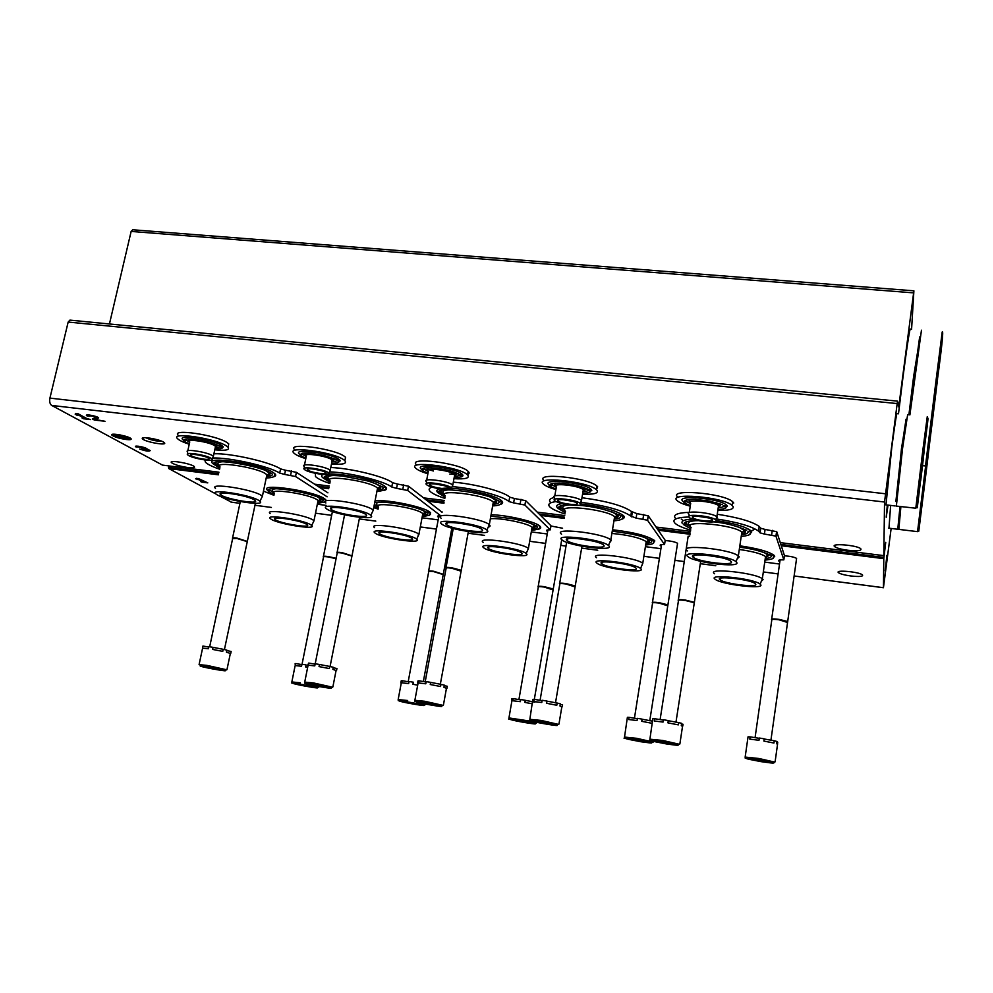 <?xml version="1.0" encoding="UTF-8"?>
<svg xmlns="http://www.w3.org/2000/svg" width="993" height="993" viewBox="0 0 993 993"><rect width="100%" height="100%" fill="white"/><g stroke="black" fill="none" stroke-linecap="round" stroke-linejoin="round"><path stroke-width="1.49" d="M162.504 465.109L51.698 405.429C49.886 404.077 49.302 401.631 49.923 398.106L68.169 322.055L69.932 320.118L897.498 401.122L898.739 406.919L913.895 290.837L911.574 329.378M891.143 528.45L883.435 587.732L883.795 558.662L885.719 542.364L883.832 555.633L884.527 502.024L897.498 401.122M109.441 323.991L131.138 231.431L132.739 229.768L913.883 290.825M231.58 502.21L219.527 495.929M441.426 512.016L442.307 512.028M550.941 525.992L562.584 528.239M665.173 540.577C670.697 540.924 674.806 541.806 677.462 543.208L677.449 544.04M784.408 555.807C789.956 556.167 793.978 557.011 796.498 558.327L796.485 559.183M687.963 536.915L689.812 535.885M850.74 575.965C859.479 576.896 863.389 576.548 862.495 574.897C859.243 571.794 834.157 569.56 838.564 572.738C840.463 574.016 844.522 575.096 850.74 575.965M198.29 478.514L195.584 478.812L197.607 479.073L202.56 481.766L200.549 481.518L201.591 482.077L207.785 482.871L198.29 478.514M215.99 494.017L168.748 468.547L168.773 465.903M883.832 555.633L780.275 542.625L883.832 555.633M163.411 442.022L164.255 442.617C168.549 446.18 144.27 441.873 142.433 438.732C140.013 436.039 158.396 438.918 163.411 442.022M848.01 550.283C857.704 551.252 861.949 550.73 860.757 548.719C856.785 545.033 829.54 542.96 834.765 546.709C836.938 548.186 841.344 549.377 848.01 550.283M188.111 467.579C193.039 468.125 195.137 467.84 194.405 466.71C192.108 463.694 168.04 459.449 171.479 462.664C174.358 464.674 179.907 466.313 188.111 467.579M126.161 439.502C130.071 439.924 131.697 439.651 131.051 438.695C129.078 436.051 109.019 432.377 111.948 435.207C114.493 437.007 119.234 438.434 126.161 439.502M139.678 449.022C145.276 451.033 148.789 451.579 150.216 450.636L146.716 448.712C145.574 447.198 133.881 445.087 135.569 446.689L142.756 447.607L143.948 448.166L141.8 448.277L143.029 448.948L147.634 450.189L139.678 449.022M95.539 419.555L98.63 417.854C97.314 416.092 84.604 413.733 86.528 415.608L89.358 416.141C90.636 415.57 92.796 415.968 95.812 417.333L92.386 418.959L94.347 420.027L105.01 421.293L95.539 419.555L95.8 418.45L98.195 417.507M77.95 413.684L75.456 413.398L75.22 414.255L77.293 415.384L77.541 414.528L84.343 418.239L82.034 417.966L83.474 418.748L90.549 419.58L86.825 418.537L77.95 413.684M887.32 505.027L886.215 517.229L888.027 505.114M886.861 555.36L885.197 570.863L886.861 555.36M76.064 413.46L77.553 414.28L77.293 415.384M77.739 413.659L77.541 414.528M77.553 414.28L77.727 413.659M84.566 417.296L84.343 418.239M84.455 417.73L85.609 417.867M87.372 414.937L87.21 416.104M87.471 415L89.569 415.248M93.702 418.438L94.608 418.922L94.347 420.027M94.608 418.922L95.663 419.058M147.659 450.065L149.521 450.177M136.351 446.13L136.128 447.098M136.873 446.118L138.362 446.304M143.985 448.004L143.824 449.047M146.542 448.551L144.047 448.017M196.626 478.303L197.098 479.631M197.744 478.452L197.607 479.073M202.733 480.96L202.56 481.766M202.671 481.245L203.441 481.344M128.246 439.055L120.376 437.938L128.246 439.055L128.395 438.434M128.482 438.447L117.546 437.119L128.482 438.447L128.68 437.354L121.667 436.908L118.105 434.946L120.985 436.821L114.493 436.039L128.556 437.901M125.751 436.312L121.916 435.84L121.667 436.908M121.916 435.84L120.29 434.946M118.44 435.43L114.741 434.984L114.493 436.039M128.345 438.633L130.853 438.509M112.395 434.338L114.617 435.53M161.909 441.302C156.236 441.264 150.812 440.048 145.648 437.677M273.534 476.814C275.744 476.255 276.277 475.312 275.148 473.996L273.224 472.482C260.265 463.532 202.485 455.179 212.949 463.694L219.838 468.212M324.351 502.173L325.245 501.887M317.537 503.228C331.041 501.515 322.911 499.951 325.778 499.764L324.314 498.598C313.155 490.716 258.106 482.759 267.601 490.343C269.599 492.193 265.627 490.393 274.093 494.464M212.514 458.046C228.899 457.152 269.326 466.263 279.716 473.09L284.619 474.418L285.488 470.235L280.585 468.895C270.319 462.068 230.587 453.007 213.905 453.789M204.819 459.97L205.452 462.241C207.537 464.339 212.266 466.648 219.627 469.205M263.468 491.138L273.919 495.296M317.326 504.221L326.076 505.363M327.131 496.81L295.529 476.516L284.619 474.418M327.926 492.838L296.398 472.32L285.488 470.235M214.376 462.763L215.58 463.272M324.972 499.057L322.613 499.218M269.972 473.748L268.917 473.735M273.919 492.838L270.493 490.641L268.904 490.765C263.964 484.845 313.565 492.665 322.216 499.28L322.452 499.045C324.028 500.646 322.663 501.564 318.356 501.8M317.71 497.083L320.64 499.045C321.459 500.137 320.565 500.844 317.959 501.155M273.869 492.64L272.976 491.336C271.362 489.834 272.554 488.966 276.538 488.717M274.316 493.397C267.787 487.873 308.624 493.856 317.028 499.69L318.256 500.683L317.748 502.185M270.121 513.518C263.517 508.317 304.429 514.424 312.932 519.922L314.036 520.717L313.217 522.368M310.672 524.714L311.715 525.434C317.971 530.597 275.16 523.584 270.456 518.681C264.064 513.853 302.604 519.6 310.672 524.714M306.378 524.143L307.172 524.676C312.361 528.797 278.412 523.237 274.937 519.401C270.208 515.69 300.072 520.171 306.378 524.143M254.034 499.69L255.077 500.41C260.874 505.089 224.555 499.007 220.607 494.651C215.419 490.48 246.723 495.197 254.034 499.69M258.565 500.286L259.93 501.229C266.906 507.1 221.154 499.442 215.816 493.869C208.778 488.444 249.206 494.489 258.565 500.286M215.493 488.357C208.22 482.536 251.13 488.953 260.998 495.197L262.45 496.215L261.457 498.188M220.098 466.971C212.949 460.764 255.76 467.058 265.516 473.673L267.117 474.952L266.484 476.727M265.826 470.682L269.674 473.227C270.605 474.505 269.624 475.312 266.707 475.659M219.59 466.077L218.721 464.786C216.759 462.924 218.336 461.894 223.425 461.708M219.714 466.449L216.015 463.979L214.314 464.054C208.84 457.45 260.787 465.68 271.027 473.227L271.561 473.177C273.385 475.051 271.896 476.119 267.092 476.392M216.015 463.979L216.064 462.08M384.291 490.356C386.674 489.698 387.208 488.643 385.892 487.203L384.899 486.347C373.778 477.099 311.33 468.684 323.073 477.918L330.024 482.399M429.199 515.404L430.614 512.748L429.907 512.127C423.837 506.778 386.798 499.144 375.069 500.869M329.527 471.849C349.586 472.519 383.931 480.947 391.763 487.004L396.579 488.345L397.411 484.05L392.595 482.71C384.837 476.615 350.901 468.212 330.781 467.517M315.414 473.351L315.501 476.578C317.748 478.713 322.514 481.009 329.813 483.479M373.74 507.622L378.134 509.124M422.037 517.775L438.174 519.86M396.579 488.345L407.676 490.468L440.731 515.777C438.124 515.702 437.131 516.025 437.739 516.72L438.658 517.291M441.475 511.767L408.495 486.185L397.411 484.05M324.227 476.876L325.667 477.472M429.994 512.202L427.573 512.425M425.662 512.487L424.867 512.487M385.594 486.918L382.913 487.215M380.778 487.315L379.239 487.315M374.733 502.582C379.363 501.726 387.121 502.173 398.032 503.91C409.675 506.405 415.409 506.666 427.139 512.425L427.213 512.065C428.976 513.766 427.611 514.784 423.117 515.106M378.085 506.542L374.336 504.556M422.124 510.005L425.401 512.103C426.357 513.294 425.438 514.064 422.67 514.436M377.998 506.244L377.166 505.052C375.342 503.414 376.645 502.446 381.064 502.135M378.519 507.113C371.258 501.155 415.223 507.237 422.348 513.22L423.018 513.815L422.472 515.491M374.522 527.655C367.174 522.057 411.226 528.288 418.45 533.911L418.09 536.17M416.179 538.802L416.663 539.174C423.415 544.549 380.071 538.02 374.92 532.918C367.82 527.693 409.327 533.589 416.179 538.802M411.71 538.206L412.058 538.467C417.643 542.749 383.273 537.573 379.438 533.576C374.187 529.567 406.336 534.147 411.71 538.206M352.8 509.906L345.427 508.466M365.412 514.188L365.908 514.548C372.189 519.426 335.497 513.865 331.103 509.297C325.257 504.754 359.094 509.558 365.412 514.188M370.141 514.796L370.823 515.317C378.395 521.437 332.171 514.424 326.275 508.577C318.381 502.681 362.073 508.838 370.141 514.796M325.89 502.967C317.71 496.637 364.083 503.166 372.586 509.583L373.306 510.141L372.238 512.363M330.284 481.096C322.228 474.369 368.49 480.724 376.893 487.551L377.787 488.345L377.117 490.368M375.999 483.79L380.356 486.533C381.449 487.923 380.443 488.841 377.328 489.276M329.664 480.053L328.906 478.936C326.647 476.863 328.385 475.709 334.095 475.448M329.862 480.575L326.138 478.142L324.363 478.216C323.383 475.473 329.701 474.803 343.317 476.193L365.598 480.5C369.756 481.32 375.242 483.392 382.044 486.731L382.218 486.421C384.291 488.444 382.789 489.636 377.737 490.033M326.138 478.142L326.151 475.97M500.236 504.481C502.781 503.724 503.302 502.557 501.813 501.006L501.651 500.844C496.264 494.725 455.204 486.235 441.724 488.519M439.713 488.879C436.597 489.71 436.014 491.001 437.987 492.776L445.063 497.232M538.628 529.182C540.825 528.537 541.284 527.581 540.031 526.29L539.969 526.228C536.121 521.821 507.733 515.082 491.063 514.709M452.336 486.62C474.207 488.37 503.314 496.115 508.912 501.552L513.629 502.892L514.411 498.486L509.694 497.145C504.121 491.659 475.163 483.901 453.317 482.164M432.116 487.129C428.889 488.122 428.281 489.599 430.304 491.56C432.687 493.72 437.528 495.991 444.839 498.374M531.292 531.913L547.23 533.973M513.629 502.892L524.887 505.04L550.283 529.852C547.217 529.765 546.038 530.101 546.733 530.895L547.664 531.466M550.283 529.852L550.991 525.756L525.682 500.658L514.411 498.486M438.918 491.647L440.569 492.305M535.09 526.265L533.949 526.29M501.713 500.906L498.945 501.304M496.711 501.453L494.737 501.502M536.741 525.818C538.38 527.506 536.94 528.561 532.409 528.959M531.081 523.497L534.718 525.719C535.798 526.985 534.867 527.842 531.925 528.276M490.331 518.78C500.36 517.576 528.561 523.348 532.099 527.295L531.739 529.356M483.219 542.389C475.113 536.394 522.566 542.724 528.413 548.471L527.519 550.532M526.166 553.498L526.178 553.498C533.402 559.047 489.276 553.027 483.69 547.751C475.858 542.141 520.766 548.186 526.166 553.498L528.45 548.496M521.511 552.878C527.295 557.247 492.441 552.48 488.283 548.347C482.474 544.052 517.08 548.707 521.474 552.853L521.511 552.878M470.235 525.16L459.262 523.15M481.841 529.331L481.853 529.343C488.618 534.395 451.331 529.356 446.502 524.589C439.973 519.687 476.739 524.589 481.841 529.331M486.793 529.977L486.868 530.039C495.035 536.381 448.054 530.026 441.612 523.956C432.799 517.589 480.289 523.857 486.793 529.977M441.14 518.247C432.005 511.407 482.412 518.048 489.251 524.639L489.313 524.701C490.579 525.843 490.207 526.662 488.184 527.171M445.311 495.879C436.287 488.593 486.582 495.01 493.31 502.061L492.876 504.593M491.287 497.518L496.177 500.435C497.431 501.937 496.401 502.954 493.074 503.488M444.579 494.675L443.896 493.707C441.351 491.448 443.25 490.157 449.593 489.822M498.213 500.422C500.261 502.483 498.709 503.761 493.533 504.258M444.852 495.346L441.053 492.925L441.029 490.505M621.742 519.24C624.138 518.483 624.82 517.415 623.815 516.025L623.306 515.466C616.07 510.414 601.845 506.567 580.644 503.91M562.274 503.6C557.222 504.332 555.596 505.722 557.408 507.771M652.96 543.531L654.809 540.937L654.35 540.428C647.237 535.724 633.273 532.161 612.482 529.753M580.893 502.284C605.581 505.623 622.201 510.203 630.766 516.037L636.116 518.11L636.848 513.604L631.498 511.507C623.033 505.648 606.524 501.055 581.972 497.729M556.192 501.564C549.203 502.495 547.18 504.382 550.134 507.2C552.654 509.384 557.619 511.631 565.029 513.94M645.413 546.671L660.916 548.682M636.116 518.11L647.486 520.22L664.553 544.536C660.953 544.412 659.551 544.797 660.345 545.666L661.301 546.224M664.553 544.536L665.211 540.353L648.305 515.814L636.848 513.604M554.33 497.468C549.489 498.573 548.347 500.335 550.904 502.768M558.749 507.088L560.586 507.795M654.002 540.118L651.42 540.477C652.413 542.004 650.8 542.972 646.567 543.407M649.36 540.626L647.933 540.676M623.368 515.528L620.501 516.012M618.155 516.211L615.797 516.31M644.904 537.61L649.124 540.204C649.943 541.396 648.913 542.228 646.046 542.699M620.066 563.254L618.316 562.969M611.887 533.44C628.259 534.979 639.703 537.697 646.22 541.582L645.872 543.804M596.483 557.743C587.806 551.611 636.389 557.358 642.769 563.279L641.85 565.514M640.932 568.828C646.095 574.004 602.701 568.393 597.029 563.205C588.675 557.47 634.676 562.969 640.559 568.468L640.932 568.828M636.066 568.182C640.224 572.253 605.953 567.81 601.721 563.751C595.527 559.344 630.952 563.59 635.731 567.859L636.066 568.182M592.399 540.937L579.068 538.702M603.694 545.182C608.622 549.911 572.042 545.281 567.127 540.589C560.102 535.55 597.761 539.919 603.31 544.834L603.694 545.182M608.883 545.865C615.015 551.847 568.741 546.013 562.137 540.031C552.654 533.464 601.609 539.125 608.448 545.455L608.883 545.865M561.566 534.209C551.748 527.184 603.421 533.08 610.819 539.907L611.328 540.391L609.69 542.65M565.476 511.308C555.757 503.848 607.319 509.434 614.63 516.72L614.17 519.463M612.085 511.916L617.758 515.268C618.813 516.72 617.683 517.75 614.357 518.334M564.645 509.992L564.012 509.124C561.318 506.864 563.043 505.462 569.212 504.928M620.215 515.578C621.481 517.403 619.694 518.582 614.853 519.116M564.98 510.787L561.095 508.379L561.02 505.747M749.256 534.681L751.775 531.913L750.807 530.647C745.395 526.65 733.852 523.286 716.176 520.568M692.506 519.066C684.438 519.513 681.012 520.915 682.203 523.274M772.529 558.513L774.726 556.291L773.932 555.224C768.719 551.512 757.349 548.372 739.822 545.827M716.027 518.88C737.414 522.157 751.589 526.228 758.54 531.106L760.067 532.869L764.424 534.06L765.094 529.43L760.737 528.239L759.223 526.451C752.384 521.586 738.395 517.514 717.256 514.237M688.844 516.968C675.848 517.477 671.342 519.662 675.314 523.522C677.971 525.719 683.097 527.941 690.694 530.188M764.747 562.112L779.517 564.024M764.424 534.06L775.943 536.133L783.837 559.866C779.654 559.717 777.991 560.114 778.847 561.07L779.853 561.641M783.837 559.866L784.445 555.583L776.749 531.689L765.094 529.43M689.303 512.301C676.643 512.872 672.174 515.057 675.885 518.867M684.04 523.237L686.051 523.981M773.646 554.988L770.965 555.41M768.818 555.596L767.167 555.67M754.655 528.723C754.059 529.977 751.838 530.858 747.99 531.392M745.544 531.64L742.888 531.801M683.321 520.692L681.322 519.153M771.213 555.844C771.598 557.147 769.836 558.016 765.926 558.463M763.94 552.406L768.793 555.534L765.367 557.756M740.89 579.353L735.143 578.485M739.288 549.489C752.557 551.351 761.308 553.697 765.541 556.527L766.261 557.408L765.206 558.873M714.575 573.755C705.365 567.524 755.462 572.7 762.339 578.782L763.071 579.602L761.408 581.141M760.799 584.84C763.84 589.643 720.955 584.38 715.233 579.304C706.358 573.482 753.786 578.472 760.141 584.107L760.799 584.84M755.71 584.157C758.205 587.943 724.331 583.772 720.062 579.813C713.47 575.332 750.013 579.192 755.152 583.561L755.71 584.157M719.987 557.371L704.931 555.075M731.332 561.79C734.361 566.171 698.302 561.901 693.313 557.321C685.815 552.195 724.667 556.043 730.662 561.082L731.332 561.79M736.769 562.497C740.468 568.058 694.852 562.671 688.186 556.825C678.07 550.159 728.552 555.137 735.987 561.641L736.769 562.497M687.504 550.892C677.015 543.754 730.302 548.906 738.345 555.919L739.226 556.887L737.166 558.848M691.116 527.444C680.726 519.86 733.914 524.614 741.858 532.099L742.727 533.142L741.423 535.016M738.842 527.097L745.433 531.131C745.904 532.372 744.626 533.278 741.597 533.849M690.185 526.042L689.589 525.247C686.511 522.74 688.72 521.201 696.192 520.655M748.014 531.441C748.561 533.03 746.587 534.097 742.106 534.668M690.594 526.923L686.56 524.527L686.436 521.71M202.671 646.244L202.572 648.119L208.393 648.739L208.84 646.666L210.814 646.977L212.936 647.337L212.502 649.397L222.755 651.371L223.189 649.298L226.876 650.142L226.441 652.202L230.364 653.444M209.3 667.433L220.856 669.828L209.3 667.433M231.121 651.569L230.711 653.506M212.936 647.337L223.189 649.298M226.789 650.589L231.146 651.458M203.019 646.058L208.753 647.076M232.511 538.367L232.499 538.318C231.965 537.709 233.417 537.623 236.843 538.057L247.183 541.359M209.672 646.803L232.623 538.69L236.855 538.442L247.133 541.607M307.619 665.298L308.711 663.063L308.289 665.173L314.769 665.893L315.191 663.783L319.461 664.466L319.038 666.588L329.341 668.562L329.75 666.452L333.288 667.271L332.878 669.381L336.081 670.523M315.551 684.959L326.697 687.28L317.301 685.977L310.784 684.549L315.551 684.959M333.189 667.768L336.937 668.5L336.528 670.598M319.461 664.466L329.75 666.452M308.711 663.063L315.104 664.168M337.024 552.89L337.012 552.878C336.416 552.195 338.042 552.096 341.89 552.567L351.832 555.807M315.203 663.783L337.148 553.262C336.565 552.592 338.141 552.493 341.89 552.964L351.783 556.068M417.581 683.047L417.991 680.9L418.996 680.813L418.599 682.973L425.786 683.805L426.183 681.632L430.639 682.352L430.242 684.525L440.569 686.511L440.966 684.351L444.343 685.145L443.945 687.305L446.453 688.348M426.444 703.255L437.181 705.489L427.027 704.099L421.044 702.783L426.444 703.255M444.243 685.691L447.309 686.275L446.937 688.31M430.639 682.377L440.966 684.351M418.996 680.813L426.109 682.017M445.931 568.033C445.311 567.288 447.148 567.189 451.443 567.711L461.323 570.28L461 570.876M425.178 681.906L446.093 568.443C445.447 567.711 447.222 567.599 451.443 568.12L460.951 571.149M529.902 718.969L532.807 699.382L534.197 699.345L533.812 701.555L541.768 702.51L542.141 700.288L544.437 700.636L546.808 701.033L546.435 703.255L556.788 705.266L557.147 703.044L560.35 703.814L559.978 706.035L561.815 706.979M542.29 722.37L552.617 724.505L541.607 723.028L536.158 721.824L542.29 722.37M560.251 704.409L562.572 704.844L562.249 706.793M546.795 701.108L557.147 703.044M534.197 699.345L542.079 700.636M559.556 583.859C558.947 583.052 561.033 582.941 565.811 583.524L575.307 585.957L574.972 586.602M540.068 700.4L559.754 584.281C559.047 583.474 561.057 583.35 565.787 583.934L574.935 586.875M649.968 738.792L652.823 718.696L654.623 718.721L654.275 720.992L663.051 722.072L663.398 719.788L665.819 720.161L668.289 720.57L667.929 722.854L678.306 724.865L678.641 722.594L681.632 723.338L681.285 725.61L682.514 726.479M663.423 742.367L673.366 744.402L661.35 742.801L656.423 741.721L663.423 742.367M681.533 723.984L683.047 724.257L682.762 726.094M668.264 720.707L678.641 722.594M654.623 718.721L663.349 720.111M678.207 600.38C677.598 599.511 679.969 599.4 685.294 600.045L694.43 602.341L694.095 603.036M660.097 719.726L678.43 600.827C677.685 599.946 679.957 599.822 685.269 600.455L694.157 602.701L694.057 603.322M295.132 663.672L295.331 665.571L301.537 666.278L301.946 664.23L306.067 664.9L305.658 666.948L307.669 667.296M302.319 684.736L313.18 686.982L302.319 684.736M306.067 664.9L305.807 666.973M295.74 663.535L301.872 664.602M323.37 556.8L323.358 556.763C322.812 556.13 324.376 556.055 328.038 556.514L336.143 558.289M302.046 664.243L323.495 557.135C322.948 556.527 324.475 556.44 328.038 556.899L336.068 558.674M400.849 682.886L401.234 680.801L402.165 680.714L401.768 682.799L408.644 683.606L409.029 681.508L413.336 682.203L412.939 684.301L417.681 685.158M409.302 702.423L419.791 704.596L410.047 703.255L404.126 701.964L409.302 702.423M413.336 682.216L413.113 684.326M402.165 680.714L408.967 681.868M428.542 571.534L428.542 571.534C427.933 570.826 429.684 570.739 433.78 571.26L443.139 574.302M408.185 681.769L428.678 571.906C428.082 571.236 429.783 571.136 433.78 571.645L443.101 574.55M511.519 700.797L511.891 698.662L513.17 698.638L512.798 700.773L520.369 701.679L520.742 699.531L525.235 700.264L524.863 702.411L532.471 703.826M520.915 720.893L531.019 722.966L520.481 721.526L515.057 720.347L520.915 720.893M525.223 700.326L534.904 702.175M513.17 698.638L520.692 699.879M538.094 586.9C537.486 586.143 539.46 586.056 544.015 586.615L553.324 588.998L553.014 589.581M518.905 699.655L538.256 587.297C537.61 586.553 539.534 586.466 544.003 587.012L552.964 589.854M624.572 736.719L627.39 717.318L629.053 717.343L628.706 719.528L637.047 720.558L637.394 718.361L639.703 718.721L642.086 719.118L641.739 721.315L651.793 723.264M637.444 740.157L647.175 742.156L635.719 740.604L630.791 739.537L637.444 740.157M642.061 719.23L652.14 721.067M629.053 717.343L637.345 718.671M652.339 602.937C651.731 602.118 653.965 602.031 659.029 602.652L667.991 604.898L667.681 605.531M634.428 718.311L652.525 603.347C651.842 602.54 654.002 602.441 659.004 603.049L667.631 605.804M745.209 756.703L748.052 736.806L750.137 736.88L749.814 739.127L758.987 740.281L759.31 738.035L761.743 738.407L764.213 738.817L763.89 741.076L773.957 743.037L774.279 740.778L777.01 741.473L776.7 743.732L777.507 744.489M759.235 760.303L768.607 762.214L756.107 760.539L751.664 759.571L759.235 760.303M776.923 742.106L777.73 742.255L777.494 743.98M764.188 738.991L774.279 740.778M750.137 736.88L759.273 738.308M771.561 619.669C770.965 618.8 773.485 618.701 779.145 619.384L787.759 621.519L787.449 622.189M755.052 737.799L771.772 620.104C771.065 619.222 773.51 619.123 779.108 619.793L787.412 622.462M203.577 456.184L196.8 454.72M208.108 457.922L208.729 458.369C211.894 461.075 193.039 457.897 190.954 455.365C188.273 453.007 204.074 455.353 208.108 457.922M222.482 446.043L219.565 446.105M217.231 446.006L216.449 445.956M178.318 435.406C170.374 428.268 215.903 434.909 227.037 442.555L228.75 443.883L228.216 446.341M223.276 447.011L219.614 446.924M216.71 446.689L215.469 446.565M186.026 439.601L185.232 439.291M189.241 444.268C183.171 442.257 179.286 440.408 177.586 438.72C169.629 431.645 215.171 438.298 226.317 445.882L228.03 447.198C230.028 450.003 225.61 450.884 214.761 449.817M189.328 443.846C181.818 440.383 184.375 441.302 182.973 439.762C176.046 434.003 212.403 439.204 221.439 445.298L222.941 446.478L221.389 448.563M189.688 442.245L186.336 440.172L184.574 440.42C181.359 436.262 212.713 441.339 219.13 446.105L219.205 445.696C220.496 447.086 219.168 447.781 215.208 447.793M186.336 440.172L186.188 439.067M214.997 444.144L217.033 445.559L215.382 447.011M189.427 441.438L189.042 440.855C187.876 439.75 188.707 439.129 191.525 438.993M187.814 450.76L189.737 441.984C185.703 438.385 208.791 441.748 214.6 445.621L215.655 446.465L215.258 447.545M187.677 453.863L187.578 451.964C183.482 448.426 206.594 451.815 212.44 455.601L213.396 456.321L212.75 457.574M211.137 458.294L212.043 458.965C215.965 462.539 190.83 458.307 187.727 454.856C183.717 451.542 205.576 454.732 211.137 458.294M321.024 470.583L312.882 468.932M325.27 472.32L325.567 472.556C329.031 475.386 310.015 472.544 307.656 469.888C304.603 467.293 321.744 469.652 325.27 472.32M339.507 459.858L336.49 460.02M334.058 459.97L332.94 459.908M294.747 449.817C285.686 441.997 335.1 448.65 344.745 456.606L345.564 457.301L345.005 460.119M340.227 460.876L336.379 460.864M333.276 460.678L332.183 460.578M302.493 453.95L301.425 453.54M305.794 458.692C299.787 456.755 295.877 454.931 294.04 453.205C284.966 445.447 334.393 452.125 344.062 460.02L344.881 460.702C347.202 463.743 342.746 464.811 331.501 463.93M305.894 458.195C298.545 454.856 301.09 455.936 299.476 454.149C291.632 447.855 331.079 453.069 338.948 459.411L339.755 460.094L338.216 462.465M306.229 456.544L302.828 454.484L301.016 454.732C300.37 453.106 303.759 452.609 311.169 453.23L323.805 455.464L335.969 459.362C337.434 460.876 336.093 461.671 331.935 461.782M302.828 454.484L302.666 453.18M331.401 457.723L333.797 459.3L332.096 460.963M305.906 455.588L305.596 455.142C304.23 453.888 305.186 453.168 308.451 453.007M304.479 465.096L306.291 456.259C301.686 452.311 326.747 455.688 331.811 459.709L331.985 461.509M304.193 466.449C299.576 462.614 324.649 466.027 329.75 469.95L329.552 471.799M328.435 472.705L328.919 473.09C333.214 476.839 307.892 473.053 304.417 469.428C299.861 465.804 323.594 469.019 328.435 472.705M443.945 485.614L434.735 483.889M448.091 487.414L448.104 487.426C451.852 490.368 432.551 487.886 429.919 485.093C426.469 482.275 445.199 484.646 448.091 487.414M462.254 474.306L459.126 474.555M456.581 474.567L449.829 474.083M433.395 471.005L428.74 469.615M416.613 464.923C406.373 456.42 460.342 463.048 468.15 471.34L468.175 471.365C469.59 472.73 469.391 473.785 467.591 474.53M462.924 475.386L458.865 475.461M455.551 475.324L454.595 475.25M424.47 469.006L423.167 468.51M427.871 473.785C421.876 471.948 417.904 470.148 415.943 468.386C405.69 459.958 459.672 466.636 467.504 474.84L467.529 474.865C470.161 478.105 465.643 479.371 453.962 478.688M427.983 473.239C420.411 469.925 422.906 470.781 421.454 469.242C412.629 462.415 455.737 467.604 462.142 474.195L462.328 474.369C463.47 475.585 462.961 476.466 460.802 477M458.518 473.76C460.069 475.337 458.692 476.218 454.372 476.429M428.306 471.526L424.83 469.478L424.632 467.988M453.491 471.985L456.271 473.698L454.533 475.56M427.896 470.446L427.66 470.111C426.084 468.708 427.164 467.914 430.9 467.703M426.68 480.153L428.355 471.216C423.167 466.933 450.537 470.31 454.67 474.493L454.434 476.119M426.382 481.667C421.156 477.496 448.563 480.922 452.721 484.994L452.063 486.707M451.418 487.824L451.505 487.898C456.197 491.796 430.49 488.482 426.642 484.708C421.529 480.761 447.446 484.001 451.418 487.824M572.812 501.353L562.708 499.628M576.983 503.252C579.775 506.02 560.871 503.799 558.165 501.055C554.417 498.138 573.669 500.174 576.759 503.041L576.983 503.252M591.17 489.437L587.918 489.785M585.237 489.859L583.574 489.834M544.276 480.749C533.191 472.023 588.501 477.559 597.029 486.136L597.662 486.793L596.458 489.623M591.803 490.567L587.521 490.741M583.983 490.666L583.164 490.616M552.369 484.783L550.817 484.224M555.881 489.611C549.812 487.848 545.74 486.074 543.668 484.299C532.546 475.647 587.893 481.233 596.433 489.748L597.054 490.393C598.63 493.36 593.802 494.613 582.568 494.142M555.993 489.015C550.668 486.843 548.434 485.515 549.29 485.043C539.671 477.943 584.815 482.524 591.096 489.363L589.581 492.243M587.62 489.251C588.601 490.666 587.049 491.498 582.978 491.771M556.291 487.24L552.729 485.217L552.468 483.554M581.712 486.98L585.014 488.941L583.127 490.865M555.819 486.061L555.621 485.8C553.858 484.286 555.062 483.405 559.245 483.132M554.789 495.966L556.353 486.918C550.705 482.486 578.981 485.378 583.325 489.698L583.028 491.448M554.504 497.63C548.831 493.31 577.132 496.277 581.501 500.497L580.744 502.321M580.483 503.674C584.219 507.423 558.811 504.481 554.826 500.733C549.253 496.637 576.263 499.491 580.247 503.451L580.483 503.674M708.146 517.849L697.247 516.199M712.428 519.898C714.166 522.479 695.572 520.469 692.816 517.8C688.794 514.833 708.667 516.534 712.018 519.451L712.428 519.898M726.764 505.313L723.351 505.76M720.533 505.884L718.51 505.896M727.385 506.492L722.854 506.765M719.081 506.753L718.386 506.728M686.56 501.328L684.822 500.72M678.157 497.332C666.253 488.482 723.326 492.888 732.66 501.713L733.74 503.029M690.247 506.207C684.003 504.506 679.783 502.768 677.586 500.981C665.67 492.193 722.767 496.674 732.102 505.412L733.194 506.728C733.703 509.409 728.577 510.625 717.84 510.352M690.346 505.549C682.514 502.421 684.885 503.153 683.395 501.614C673.117 494.427 719.677 498.114 726.578 505.139L727.273 506.02L725.051 508.242M723.276 505.536C723.711 506.778 722.023 507.56 718.212 507.87M690.631 503.724L686.92 501.713L686.622 499.926M716.586 502.781L720.533 505.214L718.349 506.926M690.085 502.47L689.924 502.247C687.988 500.658 689.303 499.69 693.871 499.342M689.266 512.587L690.681 503.377C684.624 498.871 713.83 501.217 718.547 505.648L719.081 506.293L718.262 507.522M688.981 514.374C682.899 509.98 712.13 512.438 716.872 516.745L717.418 517.365L716.102 518.718M716.102 520.344C718.411 523.832 693.399 521.188 689.365 517.539C683.407 513.381 711.286 515.739 715.63 519.811L716.102 520.344M927.09 464.389L923.192 495.954L927.09 464.389M898.851 529.381L900.887 506.616M898.739 523.237L900.13 506.517M899.025 523.274L897.771 529.257L900.006 506.504M888.983 528.189L890.634 505.412M936.138 390.758L931.744 426.295L936.138 390.758M909.886 414.925L921.454 330.21M909.017 414.838L919.667 336.888M908.893 414.826L913.585 376.769L920.014 336.912M898.491 413.783L903.158 375.788C907.565 342.25 910.01 326.747 910.494 329.279M923.44 457.736L920.71 480.562L923.44 457.736M896.356 506.082L902.55 448.513L907.639 414.702M895.885 501.415L901.433 449.643L906.05 419.195M896.145 501.44L901.495 448.402L906.311 419.22M885.979 504.878L891.788 447.371C895.028 422.881 896.828 411.648 897.213 413.659M884.527 502.024L51.698 405.429M885.408 493.769L49.923 398.106M897.113 403.555L68.169 322.055M899.099 404.635L898.466 404.561M913.572 292.873L131.138 231.431M883.435 587.695L794.139 575.977L883.435 587.732M778.115 573.88L763.332 571.943L778.115 573.917M715.779 565.7L700.301 563.676M684.264 561.566L674.917 560.337L684.251 561.604M643.874 556.303L659.402 558.339L643.886 556.266M597.724 550.209L581.637 548.111L597.724 550.246M566.022 546.051L560.747 545.368M545.616 543.382L529.654 541.284L545.604 543.407M484.497 535.364L468.075 533.204M452.746 531.193L451.331 531.007M436.461 529.058L420.312 526.935M375.801 521.102L359.292 518.942L375.788 521.126M331.662 515.317L315.513 513.195L331.65 515.342M254.978 505.288L271.387 507.435L254.978 505.251M239.934 503.277L230.984 502.11M883.795 558.662L781.28 545.74M690.073 534.246L658.235 530.237M564.272 518.396L540.552 515.404M443.945 503.228L427.859 501.204M328.757 488.717L319.858 487.588M218.41 474.803L168.748 468.547M883.944 557.396L780.846 544.425M690.259 533.03L657.304 528.884M564.471 517.204L539.149 514.014M444.156 502.073L426.034 499.789M328.981 487.575L317.648 486.148M218.646 473.698L168.487 467.393M690.507 531.367L656.038 527.035L690.507 531.379M564.744 515.578L537.25 512.127L564.744 515.59M444.454 500.484L423.552 497.865L444.454 500.497M329.291 486.036L314.644 484.199L329.291 486.049M162.343 465.096L218.969 472.196L162.318 465.084M147.858 449.506L147.684 450.301M279.716 473.09L280.585 468.895M290.614 475.163L291.483 470.967M295.529 476.516L296.398 472.32M391.763 487.004L392.595 482.71M402.848 489.115L403.667 484.82M407.676 490.468L408.495 486.185M508.912 501.552L509.694 497.145M520.183 503.699L520.965 499.293M524.912 505.065L525.682 500.658L524.887 505.04M631.498 516.77L632.231 512.251M642.98 518.967L643.7 514.448M647.585 520.332L648.305 515.814M759.93 532.72L760.613 528.077M771.611 534.954L772.281 530.324M776.079 536.319L776.749 531.689M207.189 666.849C222.283 669.332 233.231 672.385 218.299 669.903C203.627 667.495 192.145 664.367 207.189 666.849M230.388 653.32L226.987 669.53L225.498 670.312L207.14 666.824C193.238 664.59 201.294 666.8 199.084 664.64L206.904 665.384L226.814 669.803M313.738 684.425C329.49 687.019 338.836 689.825 323.284 687.243C307.967 684.736 298.037 681.831 313.738 684.425M336.118 670.325L332.866 686.933L331.302 687.727L313.689 684.4C297.652 681.893 307.47 684.376 304.727 682.104L313.515 682.948L332.655 687.23M424.954 702.771C441.413 705.477 448.997 708.034 432.787 705.34C416.799 702.709 408.57 700.065 424.954 702.771M446.502 688.075L443.412 705.092L441.811 705.899L414.937 701.443L414.875 700.326L424.805 701.281L443.176 705.427M541.16 721.936C558.364 724.778 564.024 727.037 547.118 724.232C530.399 721.477 524.019 719.106 541.16 721.936M561.877 706.619L558.96 724.071L557.309 724.902L541.123 721.923C522.492 719.031 532.211 721.663 529.84 719.329L541.086 720.421L558.699 724.443M662.679 741.982C681.819 745.594 683.122 746.252 666.588 743.968C647.573 740.393 646.269 739.723 662.679 741.982M682.576 726.02L679.87 743.931L678.182 744.787L662.666 741.97C640.87 738.668 653.059 741.684 649.906 739.189L662.703 740.455L679.584 744.328M300.519 684.214C315.724 686.722 324.996 689.452 309.977 686.945C295.182 684.512 285.363 681.707 300.519 684.214M300.296 682.787L291.855 681.955C294.437 684.165 285.252 681.769 300.469 684.189L317.71 687.441L319.001 686.945M407.813 701.952C423.663 704.571 431.31 707.053 415.67 704.447C400.253 701.914 391.999 699.333 407.813 701.952M407.651 700.512L398.168 699.568L398.255 700.661L424.321 705.03L425.649 704.534M519.749 720.459C536.294 723.202 542.166 725.411 525.868 722.705C509.769 720.049 503.252 717.728 519.749 720.459M534.308 721.799L537.176 722.569L535.599 723.376L519.711 720.446C502.135 717.678 511.184 720.198 508.962 717.927L533.564 721.638M653.518 741.473L651.867 742.553L636.612 739.773C655.194 743.285 656.596 743.931 640.87 741.746C622.425 738.283 621.01 737.625 636.637 739.785C616.318 736.645 627.353 739.487 624.523 737.079L636.637 738.308L653.233 742.069M758.826 759.993C777.445 763.505 778.164 764.051 760.973 761.631C742.441 758.143 741.721 757.597 758.826 759.993M777.581 744.018L775.111 761.755C769.538 762.823 783.216 764.076 758.813 759.98L745.246 758.23L745.147 757.076L758.913 758.491L774.85 762.127M928.145 455.725L918.786 531.193L928.145 455.725M927.35 461.671L921.231 510.402L917.544 531.64L925.687 465.605M937.529 379.388L926.841 465.58L937.529 379.388M936.238 378.879L942.208 331.985C943.598 329.937 942.022 345.701 937.466 379.264C932.34 417.979 927.921 461.906 925.488 466.002L936.238 378.879M925.526 465.928L922.683 465.705M924.16 451.17L917.284 507.758L924.16 451.17M922.782 450.673L927.263 416.663L928.021 418.674L927.462 423.912L917.681 501.13L915.782 508.342L922.782 450.673M915.869 508.217L896.096 506.058M715.779 565.737L700.301 563.701M566.01 546.088L560.747 545.393M484.485 535.388L468.075 533.241M452.746 531.23L451.331 531.044M436.448 529.095L420.3 526.973M239.934 503.314L231.071 502.148M89.606 415.049L89.42 415.856M95.998 416.539L95.812 417.333M138.387 446.229L138.226 446.937M144.097 447.483L143.948 448.166M147.796 449.481L147.634 450.189M112.135 434.425L111.948 435.207M171.665 461.807L171.479 462.664M834.952 545.294L834.765 546.709M838.713 571.658L838.564 572.738M144.084 437.69L142.433 438.732M318.256 500.683L320.64 499.045M313.999 520.68L318.083 500.497M311.715 525.434L314.036 520.717M275.52 518.222L274.937 519.401M221.315 493.26L220.607 494.651M259.93 501.229L262.45 496.215M262.413 496.177L266.906 474.716M267.117 474.952L269.674 473.227M266.236 477.931C276.861 477.757 273.708 474.766 274.478 475.175L275.148 473.996M437.739 516.72L437.876 516.012M374.026 506.207L378.308 508.23M422.261 516.583C436.15 514.548 427.449 513.307 430.614 512.748M423.018 513.815L425.401 512.103M418.922 534.284L422.819 513.617M416.663 539.174L418.959 534.321M380.071 532.273L379.438 533.576M331.873 507.721L331.103 509.297M370.823 515.317L373.306 510.141M373.256 510.104L377.551 488.097M377.787 488.345L380.356 486.533M376.868 491.622C391.863 489.326 382.814 487.253 385.892 487.203M546.733 530.895L546.87 530.113M490.803 516.149L513.282 518.805C522.877 521.176 525.371 520.68 536.431 525.98L536.543 525.632M531.54 530.498C545.914 528.09 536.729 526.873 540.031 526.29M532.31 527.506L534.718 525.719M528.413 548.471L532.099 527.295M488.941 546.907L488.283 548.347M447.322 522.839L446.502 524.589M486.868 530.039L489.313 524.701L493.335 502.073M493.595 502.334L496.177 500.435M441.053 492.925L439.229 493.012C432.116 485.552 487.737 492.665 497.803 500.559L498.039 500.273M492.64 505.921C504.121 505.35 500.385 501.899 501.229 502.309L501.813 501.006M631.573 516.844L632.305 512.326M647.486 520.22L648.206 515.715M660.345 545.666L660.469 544.834M630.766 516.037L631.498 511.507M612.259 531.168L631.399 534.011C638.933 536.009 640.137 535.264 650.614 540.155L650.75 539.807M645.686 544.983C658.024 543.854 652.128 541.669 653.742 541.706L654.35 540.428M646.455 541.793L648.901 539.944M642.769 563.279L646.22 541.582M640.559 568.468L642.806 563.316M602.416 562.199L601.721 563.751M567.984 538.678L567.127 540.589M608.448 545.455L610.869 539.956M610.819 539.907L614.63 516.72M614.903 516.993L617.522 514.995M561.095 508.379L559.183 508.478C557.607 506.306 560.834 505.114 568.865 504.878M578.658 505.288C593.727 506.393 607.219 509.645 619.148 515.057L619.421 514.771M613.947 520.841C626.918 519.773 621.432 516.137 622.748 516.832L623.306 515.466M557.967 508.304L565.228 512.723M760.067 532.869L760.737 528.239M775.943 536.133L776.6 531.516M778.847 561.07L778.971 560.201M758.54 531.106L759.223 526.451M739.624 547.255C750.956 548.459 761.097 551.028 770.047 554.988L770.183 554.64M765.032 560.102C771.698 559.419 774.441 558.438 773.274 557.16L773.932 555.224M765.789 556.75L768.284 554.814M762.339 578.782L765.541 556.527M760.141 584.107L762.388 578.82M720.769 578.162L720.062 579.813M694.194 555.286L693.313 557.321M735.987 561.641L738.395 555.956M738.345 555.919L741.858 532.099M742.156 532.372L744.824 530.287M686.56 524.527L684.574 524.652C682.75 521.995 687.379 520.655 698.464 520.655M713.731 521.834C725.871 523.075 736.794 525.893 746.475 530.299L746.773 530.014M741.212 536.456C748.35 535.699 751.353 534.495 750.249 532.844L750.807 530.647M683.37 524.503L690.892 528.909M199.134 664.367L202.535 648.454M213.036 647.386L212.614 649.422M224.418 649.571L255.387 503.314M232.598 537.871L240.294 501.577M304.789 681.794L308.016 665.558M319.609 664.553L319.2 666.613M330.073 666.514L359.615 517.328M337.111 552.381L344.559 514.883M414.937 699.978L418.016 683.395M430.813 682.476L430.428 684.549M440.321 684.289L468.373 531.603M446.056 567.5L453.242 528.512M546.957 701.195L546.597 703.292M555.497 702.87L581.948 546.262M559.704 583.288L566.655 542.277M668.376 720.757L668.053 722.879M675.96 722.271L700.661 561.318M678.368 599.784L688.05 537.002M688.075 536.828L688.174 536.183M291.905 681.67L295.07 665.918M323.445 556.316L332.419 511.544M398.218 699.258L401.234 683.184M423.328 681.62L451.865 528.139M428.628 571.037L438.931 515.801M509.012 717.591L511.854 701.17M525.371 700.4L525.024 702.436M534.321 699.37L561.728 539.658M538.206 586.379L547.937 529.89M642.173 719.28L641.85 721.34M649.757 720.781L677.561 543.295M652.463 602.391L661.561 544.586M764.213 739.003L763.915 741.088M770.903 740.356L796.597 558.401M771.685 619.098L780.101 559.928M191.388 454.521L190.954 455.365M228.03 447.198L228.75 443.883M222.941 446.478C219.925 447.235 227.26 448.389 214.86 449.382M215.655 446.465L217.033 445.559M213.371 456.284L215.531 446.316M212.043 458.965L213.396 456.321M308.14 468.907L307.656 469.888M344.881 460.702L345.564 457.301M339.755 460.094C337.335 460.764 342.995 462.763 331.6 463.421M332.432 460.255L333.797 459.3M330.21 470.322L332.27 460.094M328.919 473.09L330.247 470.359M304.342 468.286L304.243 466.487M430.441 483.988L429.919 485.093M467.529 474.865L468.175 471.365M424.83 469.478L422.968 469.751C418.686 465.047 451.889 469.192 458.493 474.22L458.443 473.698M462.328 474.369C459.027 475.275 467.442 476.255 454.062 478.117M454.893 474.704L456.271 473.698M452.783 485.043L454.732 474.542M451.505 487.898L452.82 485.08M426.556 483.417L426.431 481.704M558.711 499.839L558.165 501.055M596.433 489.748L597.029 486.136M552.729 485.217L550.78 485.515C546.038 480.637 579.999 484.1 587.124 489.264L587.111 488.755M582.68 493.521C589.296 492.801 591.878 491.796 590.401 490.53L591.096 489.363M583.512 489.872L584.902 488.817M581.501 500.497L583.325 489.698M580.247 503.451L581.55 500.534M554.69 499.305L554.553 497.667M693.375 516.497L692.816 517.8M732.102 505.412L732.66 501.713M686.92 501.713L684.897 502.048C683.78 500.162 687.168 499.28 695.063 499.38L708.816 500.944L722.445 504.605M717.939 509.682C724.418 508.987 727 508.093 725.672 507.001L726.578 505.139M718.746 505.834L720.161 504.717M716.872 516.745L718.547 505.648M715.63 519.811L716.921 516.794M689.204 516.025L689.03 514.411M917.544 531.64L898.628 529.356M897.771 529.257L888.648 528.152M896.418 501.477L895.649 501.391M895.078 505.934L885.632 504.829"/></g></svg>
